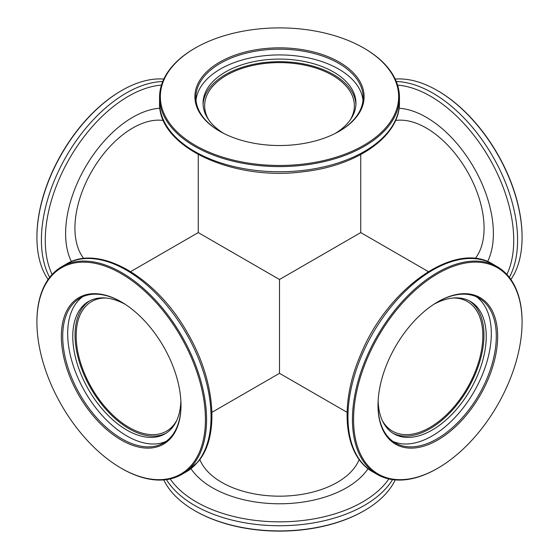 <?xml version="1.0" encoding="UTF-8"?>
<svg xmlns="http://www.w3.org/2000/svg" width="559" height="559" viewBox="0 0 559 559"><rect width="100%" height="100%" fill="white"/><g stroke="black" fill="none" stroke-linecap="round" stroke-linejoin="round"><path stroke-width="0.84" d="M350.227 119.954A74.85 43.211 0 0 0 354.35 105.826A74.85 43.211 0 0 0 332.423 75.269A74.85 43.211 0 0 0 250.858 65.899A74.85 43.211 0 0 0 204.65 105.826A74.85 43.211 0 0 0 208.773 119.954M382.3 420.522A74.85 43.211 120 0 0 392.488 431.157A74.85 43.211 120 0 0 429.906 427.453A74.85 43.211 120 0 0 478.804 361.491A74.85 43.211 120 0 0 467.331 301.518A74.85 43.211 120 0 0 453.035 298.017M105.965 298.017A74.85 43.211 -120 0 0 91.669 301.518A74.85 43.211 -120 0 0 80.196 361.491A74.85 43.211 -120 0 0 129.094 427.453A74.85 43.211 -120 0 0 166.512 431.157A74.85 43.211 -120 0 0 176.7 420.522M347.069 412.325L279.5 373.314L279.5 279.5L360.744 232.593L360.744 154.57M130.687 271.604L198.256 232.593L279.5 279.5M487.909 379.778A84.605 48.85 -60 0 1 420.752 446.969A84.605 48.85 -60 0 1 378.003 405.45A84.605 48.85 -60 0 1 387.743 362.043A84.605 48.85 -60 0 1 437.823 301.832A84.605 48.85 -60 0 1 490.439 307.653A84.605 48.85 -60 0 1 487.909 379.778M378.003 405.051A83.647 48.291 120 0 0 395.325 442.952A83.647 48.291 120 0 0 486.658 379.281A83.647 48.291 120 0 0 478.965 298.08A83.647 48.291 120 0 0 437.48 302.028M508.355 383.397A119.151 68.792 120 0 0 522.078 322.263A119.151 68.792 120 0 0 461.867 263.785A119.151 68.792 120 0 0 367.291 358.417A119.151 68.792 120 0 0 363.727 459.994A119.151 68.792 120 0 0 437.823 468.19A119.151 68.792 120 0 0 508.355 383.397M437.823 468.19L437.264 468.519A119.947 69.253 -60 0 1 377.283 474.458A119.947 69.253 -60 0 1 366.25 358.012A119.947 69.253 -60 0 1 497.231 266.699A119.947 69.253 -60 0 1 522.078 321.614L522.078 322.263M476.408 296.773A83.647 48.291 -60 0 1 481.683 376.41A83.647 48.291 -60 0 1 392.907 441.393M378.136 400.698A76.45 44.14 120 0 0 393.948 433.847A76.45 44.14 120 0 0 477.428 375.655A76.45 44.14 120 0 0 470.392 301.441A76.45 44.14 120 0 0 433.777 304.327M392.83 433.169A76.45 44.14 120 0 0 475.164 374.348A76.45 44.14 120 0 0 469.246 300.812M171.257 437.606A84.605 48.85 60 0 1 88.455 409.845A84.605 48.85 60 0 1 71.091 304.208A84.605 48.85 60 0 1 121.177 301.832A84.605 48.85 60 0 1 180.997 405.45A84.605 48.85 60 0 1 171.257 437.606M121.52 302.028A83.647 48.291 -120 0 0 80.035 298.08A83.647 48.291 -120 0 0 72.342 304.578A83.647 48.291 -120 0 0 84.57 402.005A83.647 48.291 -120 0 0 163.675 442.952A83.647 48.291 -120 0 0 171.368 436.46A83.647 48.291 -120 0 0 180.997 405.051M191.709 464.836A119.151 68.792 -120 0 0 167.253 316.066A119.151 68.792 -120 0 0 50.645 276.978A119.151 68.792 -120 0 0 36.922 322.263A119.151 68.792 -120 0 0 121.177 468.19A119.151 68.792 -120 0 0 191.709 464.836M36.922 322.263L36.922 321.614A119.947 69.253 60 0 1 50.736 276.02A119.947 69.253 60 0 1 61.77 266.699A119.947 69.253 60 0 1 175.212 325.422A119.947 69.253 60 0 1 192.75 465.144A119.947 69.253 60 0 1 181.717 474.458A119.947 69.253 60 0 1 121.736 468.519L121.177 468.19M166.093 441.393A83.647 48.291 60 0 1 88.196 397.051A83.647 48.291 60 0 1 77.317 301.699A83.647 48.291 60 0 1 82.592 296.773M125.223 304.327A76.45 44.14 -120 0 0 88.608 301.441A76.45 44.14 -120 0 0 81.572 307.373A76.45 44.14 -120 0 0 92.752 396.422A76.45 44.14 -120 0 0 165.052 433.847A76.45 44.14 -120 0 0 172.081 427.908A76.45 44.14 -120 0 0 180.864 400.698M89.754 300.812A76.45 44.14 -120 0 0 83.836 306.073A76.45 44.14 -120 0 0 94.401 394.172A76.45 44.14 -120 0 0 166.17 433.169M36.922 237.386L36.922 236.737A119.151 68.792 -60 0 1 121.177 90.81L121.736 90.481A119.947 69.253 120 0 0 36.922 237.386A119.947 69.253 120 0 0 48.081 279.5M163.787 79.085A119.947 69.253 120 0 0 121.736 90.481M159.937 108.229A94.883 54.782 120 0 0 85.268 167.358A94.883 54.782 120 0 0 71.391 261.591M163.459 120.499A81.726 47.187 120 0 0 91.851 171.159A81.726 47.187 120 0 0 83.78 258.51M475.22 258.51A81.726 47.187 -120 0 0 474.668 186.189A81.726 47.187 -120 0 0 395.541 120.499M437.264 90.481L437.823 90.81A119.151 68.792 60 0 1 508.355 175.603A119.151 68.792 60 0 1 522.078 236.737L522.078 237.386A119.947 69.253 -120 0 0 508.264 175.847A119.947 69.253 -120 0 0 437.264 90.481A119.947 69.253 -120 0 0 395.213 79.085M487.609 261.591A94.883 54.782 -120 0 0 482.459 184.805A94.883 54.782 -120 0 0 399.063 108.229M510.919 279.5A119.947 69.253 -120 0 0 522.078 237.386M296.864 144.488A84.605 48.843 180 0 1 219.673 131.218A84.605 48.843 180 0 1 198.41 82.746A84.605 48.843 180 0 1 262.136 48.878A84.605 48.843 180 0 1 353.91 73.432A84.605 48.843 180 0 1 339.327 131.218A84.605 48.843 180 0 1 296.864 144.488M338.985 131.414A83.647 48.291 0 0 0 363.147 97.462A83.647 48.291 0 0 0 262.332 50.198A83.647 48.291 0 0 0 195.853 97.462A83.647 48.291 0 0 0 220.015 131.414M303.949 164.011A119.151 68.792 0 0 0 393.697 116.307A119.151 68.792 0 0 0 363.755 48.039A119.151 68.792 0 0 0 255.051 29.354A119.151 68.792 0 0 0 195.245 48.039A119.151 68.792 0 0 0 174.708 129.422A119.151 68.792 0 0 0 303.949 164.011M363.755 48.039L364.321 48.367A119.947 69.253 180 0 1 399.447 97.336A119.947 69.253 180 0 1 304.117 165.115A119.947 69.253 180 0 1 159.553 97.336A119.947 69.253 180 0 1 194.679 48.367L195.245 48.039M196.006 100.34A83.647 48.291 180 0 1 262.332 55.949A83.647 48.291 180 0 1 362.994 100.34M335.141 133.475A76.45 44.14 0 0 0 355.95 103.212A76.45 44.14 0 0 0 263.813 60.016A76.45 44.14 0 0 0 203.05 103.212A76.45 44.14 0 0 0 223.859 133.475M355.915 104.519A76.45 44.14 0 0 0 263.813 62.622A76.45 44.14 0 0 0 203.085 104.519M199.822 459.491A81.726 47.187 0 0 0 296.27 495.176A81.726 47.187 0 0 0 359.178 459.491M364.321 510.633L363.755 510.961A119.151 68.792 180 0 1 303.949 529.646A119.151 68.792 180 0 1 195.245 510.961L194.679 510.633A119.947 69.253 0 0 0 304.117 529.443A119.947 69.253 0 0 0 364.321 510.633A119.947 69.253 0 0 0 395.213 479.915M163.787 479.915A119.947 69.253 0 0 0 194.679 510.633M190.954 468.68A94.883 54.782 0 0 0 298.974 502.611A94.883 54.782 0 0 0 368.046 468.68M372.804 471.873C343.394 455.739 339.006 404.073 360.723 354.504C387.527 288.374 455.278 240.244 492.752 264.114A119.947 69.253 120 0 0 361.771 355.419A119.947 69.253 120 0 0 372.804 471.873L377.283 474.458M197.229 462.552A119.947 69.253 -120 0 0 179.691 322.836A119.947 69.253 -120 0 0 66.248 264.114C99.32 243.577 156.464 277.348 187.468 332.864C215.166 379.994 220.316 436.467 197.788 462.09L186.196 471.873A119.947 69.253 -120 0 0 197.229 462.552M161.439 85.101A117.579 67.884 120 0 0 69.623 158.323A117.579 67.884 120 0 0 52.113 274.455M49.66 277.348A119.947 69.253 -60 0 1 66.248 156.38A119.947 69.253 -60 0 1 162.718 81.53M506.887 274.455A117.579 67.884 -120 0 0 500.193 179.942A117.579 67.884 -120 0 0 397.561 85.101M396.282 81.53A119.947 69.253 60 0 1 503.778 178.433A119.947 69.253 60 0 1 509.34 277.348M304.117 170.292A119.947 69.253 0 0 0 399.447 102.514C400.181 136.047 357.627 165.681 303.844 171.662C233.173 181.507 157.61 146.898 159.553 102.514A119.947 69.253 0 0 0 304.117 170.292M170.174 478.944A117.579 67.884 0 0 0 303.628 520.401A117.579 67.884 0 0 0 388.826 478.944M392.558 479.622A119.947 69.253 180 0 1 304.117 524.265A119.947 69.253 180 0 1 166.442 479.622M211.931 412.325L279.5 373.314M428.313 271.604L360.744 232.593M198.256 154.57L198.256 232.593M497.231 266.699L492.752 264.114M61.77 266.699L66.248 264.114M181.717 474.458L186.196 471.873M399.447 97.336L399.447 102.514M159.553 97.336L159.553 102.514"/></g></svg>
